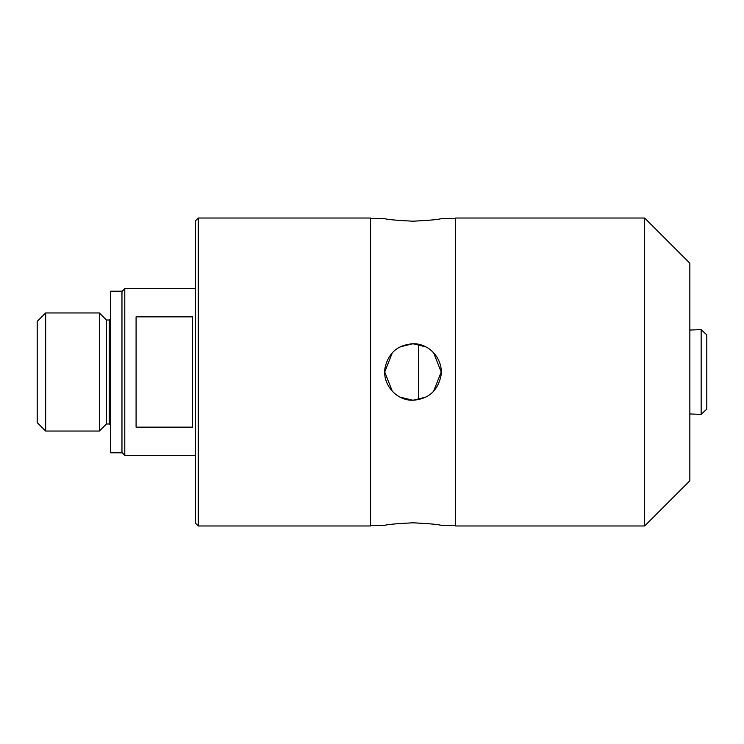 <?xml version="1.0" encoding="UTF-8"?>
<svg xmlns="http://www.w3.org/2000/svg" width="744" height="744" viewBox="0 0 744 744"><rect width="100%" height="100%" fill="white"/><g stroke="black" fill="none" stroke-linecap="round" stroke-linejoin="round"><path stroke-width="1.12" d="M689.846 330.038L701.155 329.648L706.8 334.912L706.8 409.088L701.155 414.352L689.846 413.962M701.155 329.648L701.155 414.352M644.639 525.98L455.347 525.98L455.347 218.02L644.639 218.02L644.639 525.98L689.846 480.773L689.846 263.227L644.639 218.02M455.347 525.413L441.22 525.413C439.537 524.548 430.125 523.674 412.967 522.79C395.808 523.674 386.396 524.548 384.713 525.413L370.586 525.413M370.586 218.587L384.713 218.587C386.396 219.452 395.808 220.326 412.967 221.21C430.125 220.326 439.537 219.452 441.22 218.587L455.347 218.587M110.661 424.805L109.238 423.987L106.42 423.987L99.361 431.046L45.672 431.046L37.2 422.573L37.2 321.427L45.672 312.954L99.361 312.954L106.42 320.013L109.238 320.013L110.661 319.195M370.586 525.98L198.239 525.98L195.421 523.153L195.421 220.847L198.239 218.02L370.586 218.02L370.586 525.98M195.421 455.347L124.787 455.347L121.96 452.519M121.96 291.481L124.787 288.653L195.421 288.653M121.96 452.808L110.661 452.808L110.661 291.192L121.96 291.192L121.96 452.808M400.012 397.11L412.967 400.253L425.921 397.11M433.566 391.325L441.22 372L433.566 352.675M425.921 346.89L412.967 343.747L400.012 346.89M392.367 352.675L384.722 372L392.367 391.325M418.621 399.677L418.621 344.323M441.22 218.587C439.537 219.452 430.125 220.326 412.967 221.21C395.808 220.326 386.396 219.452 384.713 218.587M412.967 400.253C396.385 400.746 382.156 384.416 385.001 367.982C388.34 352.991 397.659 344.909 412.967 343.747C429.548 343.254 443.777 359.584 440.932 376.018C437.593 391.009 428.274 399.091 412.967 400.253M384.713 525.413C386.396 524.548 395.808 523.674 412.967 522.79C430.125 523.674 439.537 524.548 441.22 525.413M109.238 320.013L109.238 423.987M106.42 320.013L106.42 423.987M99.361 312.954L99.361 431.046M45.672 312.954L45.672 431.046M192.594 427.158L136.087 427.158L136.087 316.842L192.594 316.842L192.594 427.158M198.239 525.98L198.239 218.02M124.787 455.347L124.787 288.653"/></g></svg>

